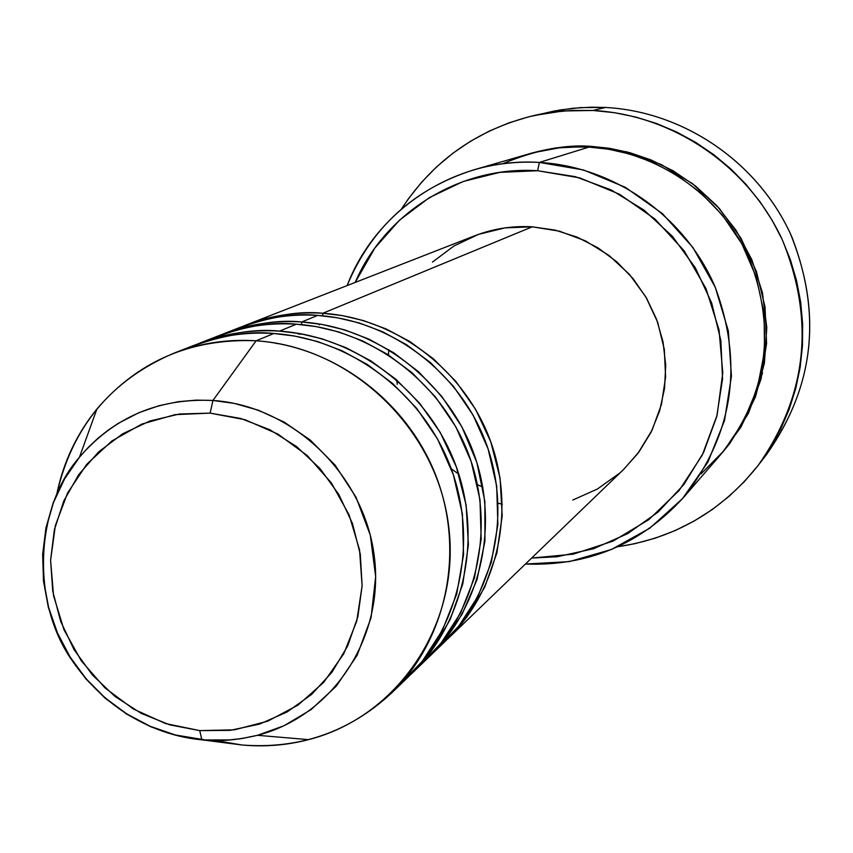 <?xml version="1.0" encoding="UTF-8"?>
<svg xmlns="http://www.w3.org/2000/svg" width="853" height="853" viewBox="0 0 853 853"><rect width="100%" height="100%" fill="white"/><g stroke="black" fill="none" stroke-linecap="round" stroke-linejoin="round"><path stroke-width="1.28" d="M398.543 685.908L422.438 661.075L442.451 630.186L456.664 594.125L463.563 554.61L462.39 513.954L453.338 474.684L437.525 438.975L416.68 408.352L392.689 383.509L367.312 364.466L341.936 350.722L317.54 341.531L294.733 336.061L273.813 333.502L256.124 340.795L212.941 400.462L210.115 413.129L244.95 419.697L277.886 434.06L307.197 455.502L331.359 482.937L349.122 514.935L359.55 549.854L362.12 585.862L356.746 621.112L343.738 653.803L323.799 682.261L297.996 705.111L267.671 721.211L234.362 729.837L199.751 730.616L165.535 723.547L133.388 709.024L104.866 687.795L81.334 660.904L63.943 629.653L53.526 595.565L50.604 560.282L55.36 525.533L67.579 493.002L86.729 464.32L111.892 440.948L141.854 424.08L175.153 414.633L210.115 413.129L212.941 400.462L196.414 400.121L178.426 401.667L159.17 405.655L138.954 412.671L118.364 423.301L108.171 430.136L98.191 438.047L88.584 447.068L79.478 457.197C34.706 507.791 31.198 602.165 71.812 660.094C111.508 718.077 165.962 736.64 201.83 739.828L199.751 730.616L169.726 724.847L141.14 713.321L115.038 696.485L92.401 674.979L74.04 649.613L60.659 621.336L52.747 591.182L50.604 560.282L54.347 529.788L63.847 500.839L78.785 474.535L98.628 451.887L122.64 433.804L149.936 420.998L179.471 414.004L210.115 413.129L240.663 418.439L269.932 429.773L296.737 446.695L320.014 468.553L338.833 494.484L352.438 523.465L360.307 554.333L362.12 585.862L357.844 616.815L347.672 645.966L332.03 672.185L311.558 694.47L287.077 711.988L259.557 724.09L230.075 730.371L199.751 730.616L201.83 739.828L175.739 735.307L150.523 726.681L126.777 714.206L105.09 698.17L85.982 678.999L69.914 657.141L57.29 633.139L48.397 607.571L43.482 581.074L42.65 554.29L45.955 527.858L53.312 502.46L64.583 478.704L79.478 457.197C114.195 416.957 158.679 398.042 212.941 400.462L256.124 340.795C191.317 338.172 138.239 360.915 96.901 409.014C76.589 434.038 63.186 462.561 56.693 494.591C71.876 427.278 110.837 380.193 173.585 353.323C199.89 343.141 227.399 338.961 256.124 340.795L273.813 333.502C245.643 331.71 218.645 335.815 192.831 345.806L173.585 353.323M322.669 315.791L322.829 313.264L342.298 315.599L363.495 320.589L386.153 328.959L409.728 341.445L433.356 358.75L455.811 381.344L475.547 409.269L490.827 441.95L500.071 478.117L502.204 515.862L496.894 552.936L484.696 587.195L466.911 616.975L447.388 639.228C498.6 589.988 516.182 508.559 489.633 438.719C463.104 368.88 395.056 317.956 322.829 313.264L532.261 226.813C512.258 225.682 493.023 228.7 474.535 235.844L246.186 324.982C270.646 315.514 296.194 311.612 322.829 313.264L532.261 226.813L559.397 231.163L585.307 240.823L608.967 255.41L629.429 274.378L645.881 296.961L657.663 322.295L664.316 349.346L665.596 377.058L661.47 404.343L652.097 430.115L637.895 453.391L623.596 469.449M436.203 649.666L458.903 625.953L477.883 596.503L491.349 562.191L497.864 524.659L496.702 486.103L488.087 448.891L473.074 415.08L453.284 386.1L430.52 362.621L406.444 344.623L382.357 331.636L359.209 322.956L337.543 317.796L317.668 315.397C290.862 313.733 265.166 317.657 240.567 327.179L223.241 333.939C248.287 324.247 274.453 320.259 301.749 321.965L322.327 324.481L344.761 329.908L368.763 339.046L393.702 352.747L418.567 371.769L441.929 396.56L462.006 427.086L476.88 462.561L484.867 501.383L484.93 541.271L476.998 579.709L461.974 614.405L441.481 643.77L417.48 667.035M318.532 323.841L319.353 324.918L318.532 323.841M220.298 335.122C251.017 323.831 278.163 319.449 301.749 321.965L301.578 324.63L301.749 321.965L317.668 315.397L301.749 321.965C375.757 326.816 445.565 379.095 472.797 450.757C500.061 522.409 482.084 605.897 429.656 656.33L427.342 658.505M304.372 334.429L298.646 333.949M417.874 667.313L441.15 643.045L460.631 612.902L474.471 577.737L481.167 539.235L479.994 499.655L471.165 461.441L455.769 426.713L435.456 396.933L412.106 372.782L387.39 354.283L362.674 340.933L338.918 331.998L316.698 326.688L296.311 324.204C268.844 322.487 242.508 326.496 217.312 336.253L199.069 343.375C224.734 333.438 251.56 329.365 279.549 331.124L300.011 333.608L322.306 338.897L346.137 347.736L370.948 360.936L395.824 379.201L419.473 403.042L440.255 432.492L456.366 466.954L466.122 505.061L468.393 544.8L462.827 583.815L450.021 619.832L431.33 651.106L410.965 674.328C464.693 622.658 483.086 537.006 455.065 463.435C427.076 389.864 355.434 336.157 279.549 331.124L296.311 324.204L279.549 331.124C255.335 328.533 227.474 333.033 195.966 344.612M297.388 333.171L298.081 333.949L297.388 333.171M278.675 343.642L276.297 343.46M701.006 473.927L723.92 450.736L743.304 421.904L757.336 388.275L764.533 351.447L764.117 313.584L756.227 277.054L741.886 243.873L722.694 215.489L700.43 192.533L676.749 175.004L653.003 162.443L630.122 154.116L608.679 149.243L588.986 147.089L539.363 162.433L537.603 170.728L579.688 177.872L619.438 194.207L654.88 218.954L684.223 250.931L705.964 288.517L719.026 329.844L722.779 372.814L717.074 415.294L702.243 455.171L679.095 490.518L648.824 519.626L612.944 541.165L573.248 554.151L531.643 558.054L557.084 556.774L593.517 548.746L627.648 533.647L658.153 512.003L683.818 484.579L703.608 452.421L716.701 416.733L722.544 378.924L720.849 340.486L711.658 302.932L695.323 267.767L672.484 236.42L644.068 210.137L611.217 189.952L575.242 176.656L537.603 170.728L499.783 172.37L463.264 181.454L429.454 197.576L399.63 220.053L374.904 247.978L355.179 282.439C385.14 212.45 460.193 165.653 537.603 170.728L539.363 162.433C456.28 156.952 376.194 209.262 347.128 285.584C371.386 227.57 413.62 188.982 473.841 169.832C495.145 163.701 516.993 161.228 539.363 162.433L588.986 147.089L571.531 146.961L558.502 147.974L532.901 152.772L473.841 169.832M540.802 114.089L554.386 110.986L572.8 108.267L591.428 107.179L605.449 107.457L580.445 107.617L559.803 110.005L533.882 115.539L563.236 110.965L593.048 110.474L605.449 107.457L593.048 110.474C672.59 114.686 747.996 165.791 782.148 239.437C815.223 320.365 807.173 395.76 758.008 465.599C721.638 511.16 674.894 538.211 617.775 546.73L635.037 543.66L655.467 538.094L675.256 530.523L694.203 521.012L712.148 509.636L728.889 496.499L744.253 481.732L758.114 465.461L770.302 447.846L780.698 429.048L789.196 409.237L795.7 388.627L800.146 367.408L802.47 345.796L802.652 324.001L800.679 302.239L796.574 280.733L790.368 259.707L782.116 239.352L771.912 219.893L759.852 201.532L746.055 184.429L730.658 168.777L713.833 154.734L695.739 142.419L676.568 131.97L656.501 123.482L635.752 117.032L614.533 112.692L593.048 110.474L571.51 110.41L550.142 112.489L529.148 116.68L508.729 122.928L489.078 131.181L470.387 141.321L452.836 153.263L436.576 166.879L421.777 182.03L408.555 198.568L401.507 208.953C433.153 160.641 477.275 129.496 533.882 115.539M605.001 147.644L605.363 148.731L605.001 147.644M529.926 153.593L555.367 147.974L591.31 146.364L591.257 147.228L591.31 146.364L609.714 148.326L629.674 152.634L650.956 159.906L673.102 170.792L695.419 185.933L716.872 205.765L736.171 230.459L751.834 259.685L762.411 292.568L766.794 327.627L764.427 363.005L755.491 396.762L740.852 427.214L721.862 453.199M322.829 313.264C299.84 310.823 273.355 315.109 243.393 326.102L246.186 324.982M228.22 743.219L201.83 739.828L242.177 745.01L214.05 740.351M410.965 674.328L425.071 660.734C477.829 610.002 495.902 525.992 468.457 453.86C441.033 381.739 370.778 329.109 296.311 324.204C270.923 321.357 241.591 326.635 208.335 340.038M391.26 693.308C349.218 732.109 299.52 749.339 242.177 745.01C264.718 747.057 286.864 745.266 308.583 739.647C398.468 716.744 461.185 623.01 448.625 525.864C436.853 428.664 351.169 346.691 256.124 340.795C333.981 345.998 407.563 401.23 436.352 476.816C465.162 552.403 446.354 640.347 391.26 693.308L406.145 678.977C460.204 626.998 478.693 540.781 450.48 466.719C422.299 392.647 350.178 338.566 273.813 333.502C247.701 330.537 217.547 335.975 183.352 349.815M212.941 400.462C292.504 405.729 364.146 474.503 374.232 555.921C384.97 637.298 332.851 715.987 257.531 735.297L241.889 738.57L229.958 739.988L213.9 740.5L201.83 739.828C218.091 741.747 236.654 740.233 257.531 735.297L284.049 725.722L310.961 709.696L336.231 686.238L357.183 655.211L371.044 617.817L375.661 576.66L370.33 535.3L356.053 497.267L335.122 465.13L310.311 440.084L284.166 422.086L258.544 410.272L234.607 403.469L212.941 400.462M758.008 465.599L766.591 454.457C814.668 386.153 822.559 312.475 790.262 233.402C756.899 161.462 683.221 111.551 605.449 107.457C684.437 111.604 759.085 163.072 791.744 236.676C823.134 317.668 813.304 392.092 762.23 459.927M530.012 153.561C552.872 147.334 573.301 144.935 591.31 146.364L627.062 151.93L661.192 164.49L692.359 183.566L719.303 208.431L740.926 238.104L756.376 271.403L765.034 306.984L766.58 343.428L760.983 379.297L748.486 413.161L729.635 443.72L721.777 453.284M683.573 497.416C640.976 544.086 588.261 566.296 525.416 564.046L569.26 561.626L611.441 549.492L649.858 528.146L682.571 498.557L707.905 462.123L724.496 420.636L731.447 376.152L728.345 330.932L715.283 287.301L692.924 247.498L662.408 213.591L625.324 187.308L583.591 169.982L539.363 162.433C614.171 166.612 684.799 216.257 714.985 286.576C743.848 364.018 733.377 434.294 683.573 497.416L720.988 454.212C766.815 396.155 776.518 331.646 750.107 260.709C722.491 196.286 657.738 150.864 588.986 147.089C564.132 144.552 535.289 150.139 502.46 163.829M482.841 487.042L477.467 484.707M458.829 474.215L451.813 469.15M502.342 504.155L498.173 503.249M388.414 354.933L388.84 349.709M432.439 262.084L454.073 245.909L478.554 234.351L504.955 227.89L532.261 226.813L555.143 230.118L577.278 237.198L598.038 247.871L616.836 261.85L633.161 278.75L646.531 298.092L656.586 319.342L663.037 341.904L665.713 365.137L664.551 388.392L659.582 411.029L650.967 432.407L638.961 451.962L623.906 469.15L447.388 639.228M619.427 473.276L597.441 489.014L572.789 500.029M396.666 379.937L397.274 384.351M429.656 656.33L443.038 643.429C494.548 593.891 512.226 511.96 485.506 441.673C458.807 371.386 390.322 320.131 317.668 315.397C292.963 312.635 264.409 317.764 232.027 330.772M96.901 409.014L79.478 457.197L64.625 478.832L53.419 502.662L46.115 528.082L42.874 554.482L43.727 581.192L48.642 607.581L57.492 633.033L70.053 656.917L86.014 678.679L105.004 697.786L126.564 713.79L150.192 726.298L175.323 734.977L205.392 739.956L229.681 739.914L241.719 738.538L257.531 735.297L308.583 739.647M762.518 372.921L758.05 385.865"/></g></svg>
